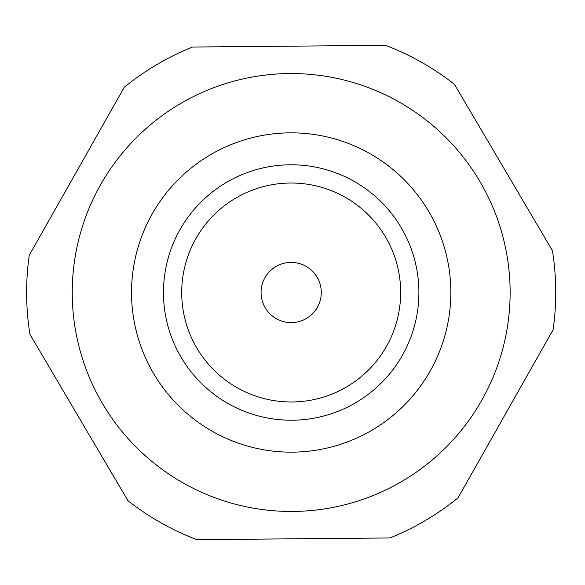 <?xml version="1.0" encoding="UTF-8"?>
<svg xmlns="http://www.w3.org/2000/svg" width="585" height="585" viewBox="0 0 585 585"><rect width="100%" height="100%" fill="white"/><g stroke="black" fill="none" stroke-linecap="round" stroke-linejoin="round"><path stroke-width="0.88" d="M131.53 292.5A159.654 159.654 0 0 1 291.184 132.846A159.654 159.654 0 0 1 450.838 292.5A159.654 159.654 0 0 1 291.184 452.154A159.654 159.654 0 0 1 131.53 292.5M163.464 292.5A127.72 127.72 0 0 1 291.184 164.78A127.72 127.72 0 0 1 418.904 292.5A127.72 127.72 0 0 1 291.184 420.22A127.72 127.72 0 0 1 163.464 292.5M181.708 292.5A109.475 109.475 0 0 1 291.184 183.025A109.475 109.475 0 0 1 400.659 292.5A109.475 109.475 0 0 1 291.184 401.975A109.475 109.475 0 0 1 181.708 292.5M321.289 292.5A30.106 30.106 0 0 1 291.184 322.606A30.106 30.106 0 0 1 261.078 292.5A30.106 30.106 0 0 1 291.184 262.394A30.106 30.106 0 0 1 321.289 292.5M291.184 511.451A218.951 218.951 0 0 0 510.135 292.5A218.951 218.951 0 0 0 291.184 73.549A218.951 218.951 0 0 0 72.233 292.5A218.951 218.951 0 0 0 291.184 511.451M291.184 538.829L389.91 537.959A264.566 264.566 0 0 0 458.055 497.806L553.117 329.728A264.566 264.566 0 0 0 552.415 250.636L454.391 84.277A264.566 264.566 0 0 0 385.544 45.337L192.458 47.041A264.566 264.566 0 0 0 124.312 87.194L29.25 255.272A264.566 264.566 0 0 0 29.952 334.364L127.976 500.723A264.566 264.566 0 0 0 196.823 539.663L291.184 538.829"/></g></svg>
